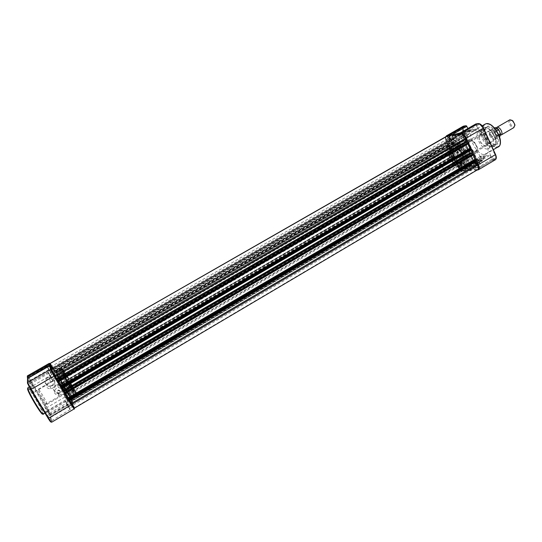 <?xml version="1.0" encoding="UTF-8"?>
<svg xmlns="http://www.w3.org/2000/svg" width="542" height="542" viewBox="0 0 542 542"><rect width="100%" height="100%" fill="white"/><g stroke="black" fill="none" stroke-linecap="round" stroke-linejoin="round"><path stroke-width="0.41" stroke-dasharray="2.71 2.03" d="M55.833 385.321C50.731 388.058 55.291 395.619 60.162 392.53C65.243 389.806 60.724 382.259 55.833 385.321M60.026 392.347L58.136 392.936C53.475 391.744 52.757 389.312 55.995 385.633L57.743 385.057C62.513 386.161 63.272 388.587 60.026 392.347M58.001 377.401L58.102 377.232C58.956 377.564 66.361 390.125 67.181 392.618L67.262 392.882C68.156 395.796 58.292 379.319 58.001 377.401M66.544 392.72L66.47 392.476C65.704 390.118 58.699 378.248 57.892 377.937L57.798 378.099C58.021 379.773 66.801 394.549 66.571 392.875L66.544 392.72M76.7 393.119L74.681 389.603C75.114 391.053 73.57 388.865 70.06 383.052L76.7 393.119M74.789 390.579L68.231 378.858C64.051 371.893 61.781 368.553 61.429 368.824L69.613 384.244C73.827 391.243 76.076 394.556 76.375 394.197L74.965 390.47L76.381 394.142L68.441 381.575L74.112 389.928L72.831 386.988L74.965 390.47L75.223 389.894M65.331 374.597L64.396 372.137L68.888 378.58C64.112 370.66 61.998 367.659 62.54 369.576L65.331 374.597L65.257 375.714L61.612 368.723C61.964 368.445 64.234 371.792 68.414 378.75L69.708 381.236L64.186 372.842L64.884 375.294M47.574 377.679C41.903 380.694 46.971 389.095 52.384 385.68C58.028 382.672 53.008 374.292 47.574 377.679M52.154 385.362L50.291 385.979C45.182 384.793 44.363 382.205 47.845 378.194L49.539 377.611C54.769 378.675 55.643 381.263 52.154 385.362M46.714 384.515L48.57 382.564L51.246 381.764C52.12 379.678 58.069 384.034 52.662 388.126L50.772 388.763C45.372 388.946 45.718 383.96 46.659 384.413L51.212 381.914M71.551 384.732L70.535 383.025L71.551 384.732M62.526 389.996L61.51 388.282L62.533 390.016L71.551 384.752M60.589 394.922L58.671 395.524C53.949 394.319 53.224 391.852 56.51 388.126L58.279 387.544C63.109 388.655 63.881 391.114 60.589 394.922M59.315 392.801L58.617 393.025C56.829 392.584 56.551 391.656 57.784 390.254L58.468 390.03C60.264 390.457 60.548 391.385 59.315 392.801M59.552 393.905L58.834 394.081C57.032 393.567 56.714 392.469 57.892 390.775L58.583 390.572C60.487 391.188 60.812 392.3 59.552 393.905M73.089 391.832C72.54 389.434 61.436 370.721 61.734 372.7L61.761 372.849C62.113 374.935 73.522 394.183 73.129 392.035L73.089 391.832M68.312 394.637C67.831 392.191 56.693 373.458 56.924 375.477L56.944 375.633C57.222 377.76 68.665 397.029 68.346 394.84L68.312 394.637M72.425 390.721C71.951 388.621 62.134 372.083 62.405 373.838L62.432 373.966C62.75 375.823 72.804 392.781 72.465 390.897L72.425 390.721M47.086 404.108C46.971 402.103 38.265 387.591 38.204 389.312L38.204 389.441C38.197 391.263 47.086 406.094 47.093 404.278L47.086 404.108M46.687 411.784L46.693 412.11C46.646 415.416 30.901 389.176 31.077 386.067L31.084 385.85C31.301 382.855 46.476 408.106 46.687 411.784M65.934 402.211L69.545 408.289L65.934 402.211M73.224 405.911L69.728 400.03L73.224 405.911M50.575 421.236L50.575 421.364C50.541 422.455 45.325 413.756 45.277 412.516L45.277 412.415C45.318 411.324 50.481 419.935 50.575 421.236M70.216 409.339L70.23 409.447C70.325 410.402 65.433 402.171 65.257 401.08L65.243 400.985C65.148 400.03 69.999 408.18 70.216 409.339M48.821 373.695L52.479 379.84L48.821 373.695M56.212 377.51L52.669 371.555L56.212 377.51M33.265 392.754L33.265 392.835C33.211 393.932 27.811 384.962 27.886 383.899L27.893 383.831C27.954 382.74 33.299 391.615 33.265 392.754M53.163 380.931L53.17 381.006C53.258 381.961 48.197 373.479 48.13 372.55L48.123 372.489C48.042 371.534 53.055 379.942 53.163 380.931M47.73 367.517L51.253 373.445L47.73 367.517M54.85 371.209L51.436 365.464L54.85 371.209M32.737 385.85L32.737 385.924C32.689 386.954 27.479 378.289 27.554 377.307L27.561 377.246C27.608 376.223 32.771 384.8 32.737 385.85M51.917 374.502L51.917 374.569C52.005 375.464 47.12 367.266 47.059 366.412L47.059 366.358C46.978 365.464 51.815 373.587 51.917 374.502M64.234 395.043L67.716 400.904L64.234 395.043M71.259 398.634L67.886 392.95L71.259 398.634M49.424 413.35L49.424 413.465C49.39 414.488 44.356 406.073 44.315 404.935L44.315 404.833C44.349 403.817 49.342 412.144 49.424 413.35M68.36 401.927L68.373 402.022C68.468 402.916 63.739 394.955 63.577 393.953L63.563 393.865C63.475 392.977 68.163 400.856 68.36 401.927M70.338 399.048L70.385 399.366C70.867 402.577 54.288 374.678 53.963 371.704L53.943 371.5C53.658 368.635 69.593 395.43 70.338 399.048M74.227 395.294L74.281 395.572C74.81 398.451 59.634 372.855 59.22 370.159L59.193 369.969C58.827 367.381 73.468 392.042 74.227 395.294M71.842 396.69L71.896 396.974C72.371 399.888 57.167 374.278 56.808 371.548L56.781 371.358C56.47 368.736 71.131 393.411 71.842 396.69M50.982 417.238L72.818 404.359L74.03 408.837L51.707 422.042L50.982 417.238L50.264 417.089L50.968 421.893L51.714 422.198L50.691 417.32M27.29 379.244L30.189 384.014L30.095 382.564L27.615 378.472M49.756 414.962L72.689 401.73L72.432 402.51L50.42 415.47L47.188 410.734L47.418 412.394L50.264 417.089M52.405 368.696L53.529 370.572L52.791 368.472M72.567 401.527L70.047 397.313L70.453 398.858L73.123 403.316L72.818 404.359M47.418 412.394L70.453 398.858M47.188 410.734L70.047 397.313M30.095 382.564L53.251 369.244M30.189 384.014L53.529 370.572M501.438 134.85L501.045 135.073C499.473 135.27 498.023 134.084 496.675 131.53L496.343 127.844M499.656 131.821C500.381 137.146 498.816 137.383 494.961 132.526C494.209 127.194 495.781 126.957 499.656 131.821M442.767 167.282C445.829 174.538 445.822 178.962 442.746 180.561C438.254 180.784 433.796 176.746 429.366 168.454C426.263 161.231 426.263 156.78 429.359 155.087C433.803 154.822 438.275 158.887 442.767 167.282M449.135 156.97C453.512 165.215 458.037 169.172 462.705 168.826C465.937 167.132 466.066 162.668 463.078 155.439C458.634 147.085 454.101 143.108 449.481 143.495C446.222 145.283 446.107 149.775 449.135 156.97M458.627 155.927C459.752 158.637 459.704 160.31 458.491 160.954C456.743 161.089 455.05 159.605 453.397 156.502C452.265 153.799 452.313 152.119 453.532 151.455C455.266 151.32 456.967 152.81 458.627 155.927M489.683 135.398C491.303 138.467 493.037 139.897 494.9 139.68L495.422 139.362C496.242 138.373 496.194 136.78 495.273 134.579C493.965 131.984 492.441 130.527 490.7 130.202L490.049 130.283C488.721 131.001 488.599 132.709 489.683 135.398L491.458 136.835C492.881 138.644 494.196 139.409 495.402 139.138L495.903 138.827L496.37 136.13L495.273 134.579L494.69 132.417L491.377 130.053L490.754 130.127L489.792 133.163L489.683 135.398M509.446 120.046C508.674 120.88 508.667 122.235 509.439 124.104C510.645 126.469 512.034 127.655 513.599 127.661L513.843 127.607M511.594 120.134L510.91 120.08C508.261 120.365 511.35 127.262 513.87 126.699L514.832 125.697M494.69 132.417L496.37 136.13M491.458 136.835L495.727 134.707L495.693 134.26C497.922 136.936 499.548 137.194 500.557 135.033M498.877 134.972L496.492 136.272M489.792 133.163L491.682 136.957M494.643 132.194L496.689 130.893M490.754 130.127L494.446 127.987L493.83 130.52L489.846 132.919M494.792 131.997L496.709 136.232M491.946 136.909L490.043 132.715M493.83 130.52L495.693 134.26M484.27 127.573C490.856 125.92 500.185 145.06 493.613 146.665L490.781 146.442C485.483 144.606 479.921 133.867 482.014 129.484L484.27 127.573M485.436 128.007C491.431 126.516 499.9 143.894 493.918 145.364L493.376 145.486C487.319 146.686 479.087 129.66 485.009 128.108L485.436 128.007M473.803 130.778C481.757 128.793 493.376 152.485 485.408 154.348L484.663 154.511C476.594 155.96 465.422 132.932 473.268 130.913L473.803 130.778M479.589 160.236C476.987 160.689 473.261 153.176 475.761 152.505L476.012 152.451C478.627 151.936 482.4 159.612 479.826 160.188L479.589 160.236M465.043 168.548C462.638 168.935 459.06 161.767 461.371 161.177L461.601 161.13C464.013 160.689 467.638 168.006 465.26 168.508L465.043 168.548M467.915 134.822C465.321 135.432 461.547 127.661 464.115 126.984L464.291 126.936C466.899 126.266 470.72 134.199 468.078 134.782L467.915 134.822M453.214 143.054C450.815 143.589 447.191 136.178 449.562 135.575L449.724 135.534C452.13 134.944 455.802 142.505 453.363 143.02L453.214 143.054M494.568 158.806C491.79 159.28 487.969 151.543 490.625 150.825L490.903 150.764C493.687 150.222 497.563 158.129 494.826 158.752L494.568 158.806M479.623 167.376C477.062 167.783 473.39 160.398 475.842 159.768L476.1 159.714C478.674 159.253 482.394 166.794 479.866 167.336L479.623 167.376M482.61 132.546C479.839 133.19 475.971 125.182 478.701 124.45L478.898 124.396C481.675 123.684 485.598 131.875 482.786 132.505L482.61 132.546M467.502 141.035C464.948 141.604 461.228 133.962 463.749 133.312L463.925 133.271C466.493 132.641 470.266 140.446 467.671 141.001L467.502 141.035M495.93 144.565L493.769 144.226C488.688 142.465 483.396 132.241 485.408 128.041L487.59 126.178C494.331 124.558 503.186 144.192 495.93 144.565M495.036 144.518L492.983 144.186C488.159 142.519 483.125 132.79 485.029 128.806L487.102 127.038C493.125 125.541 501.58 142.912 495.578 144.389L495.036 144.518M472.387 165.662L469.182 165.933L471.459 170.303L486.255 155.669L490.022 155.283L492.326 160.236L475.598 170.12L474.345 169.87L472.387 165.662L490.022 155.283M471.039 169.951L468.186 170.168L471.513 170.181M462.069 162.146L461.892 162.187C461.086 164.334 461.98 166.123 464.569 167.532L464.718 167.505C465.592 165.391 464.711 163.609 462.069 162.146M459.331 163.847L459.155 163.887C458.39 165.974 459.257 167.708 461.764 169.084L461.899 169.063C462.739 167.011 461.886 165.276 459.331 163.847M450.206 136.564L450.07 136.598C449.243 138.84 450.131 140.649 452.733 142.024L452.827 142.004C453.729 139.809 452.855 137.993 450.206 136.564M447.435 138.257L447.306 138.291C446.513 140.459 447.38 142.214 449.894 143.562L449.989 143.542C450.849 141.415 449.996 139.653 447.435 138.257M476.581 160.764L476.384 160.811C475.497 163.04 476.418 164.883 479.142 166.333L479.304 166.306C480.266 164.111 479.358 162.261 476.581 160.764M473.762 162.525L473.572 162.566C472.726 164.734 473.62 166.523 476.255 167.932L476.411 167.905C477.333 165.777 476.452 163.989 473.762 162.525M464.419 134.335L464.27 134.369C463.363 136.699 464.277 138.562 467.014 139.971L467.116 139.951C468.112 137.668 467.211 135.798 464.419 134.335M461.567 136.076L461.425 136.117C460.558 138.366 461.445 140.182 464.094 141.557L464.196 141.537C465.151 139.328 464.27 137.505 461.567 136.076M467.536 165.581L468.315 165.425C476.533 163.63 463.959 138.21 455.768 140.161L455.219 140.29C447.143 142.268 459.209 166.922 467.536 165.581M462.075 157.81C466.364 155.54 462.78 147.79 458.647 150.412C454.345 152.688 457.956 160.452 462.075 157.81M459.04 150.778L459.44 150.581C463.125 148.894 465.713 155.52 462.116 157.404L461.676 157.614C458.004 159.26 455.449 152.648 459.04 150.778M456.046 150.486C459.948 148.433 456.682 141.387 452.922 143.752C449.006 145.812 452.299 152.871 456.046 150.486M453.159 143.976L453.498 143.806C457.814 144.233 458.668 146.381 456.066 150.236L455.693 150.419C451.398 149.958 450.551 147.81 453.159 143.976M473.186 154.795L471.77 156.381L469.806 156.774C467.218 158.115 460.199 153.576 464.907 150.066L465.307 149.863C470.009 148.63 471.757 155.358 473.186 154.795L469.806 156.774M458.383 143.251L458.722 143.081C463.078 143.515 463.945 145.683 461.31 149.585L460.937 149.768C456.601 149.307 455.747 147.133 458.383 143.251M491.296 146.706L489.277 146.381C484.46 144.707 479.392 134.917 481.296 130.947L483.342 129.213C489.318 127.743 497.793 145.127 491.838 146.584L491.296 146.706M461.554 144.931C460.016 146.401 459.948 147.268 461.35 147.532L461.486 147.465C462.699 145.832 462.766 144.965 461.682 144.863L461.554 144.931M469.826 139.558L469.494 139.64C465.063 140.737 471.52 153.975 476.052 153.115L476.452 153.027C480.923 151.984 474.325 138.528 469.826 139.558M464.812 159.694C460.375 160.486 453.864 147.214 458.193 146.177L461.926 147.614C464.609 150.222 466.161 153.196 466.574 156.536L464.812 159.694M449.874 152.912L449.101 151.333L449.874 152.912M456.852 148.867L456.079 147.295L456.852 148.867M487.421 148.975C481.425 150.127 473.166 133.081 479.013 131.577L479.433 131.476C485.368 130.033 493.87 147.431 487.956 148.86L487.421 148.975M452.719 143.224C460.199 141.482 471.777 164.856 464.284 166.482L463.573 166.618C455.971 167.837 444.826 145.12 452.204 143.339L452.719 143.224M465.409 165.54L466.12 165.398C473.64 163.759 462.082 140.398 454.569 142.153L454.054 142.268C446.649 144.07 457.78 166.78 465.409 165.54M464.643 160.303C459.718 161.137 452.807 146.272 457.976 145.913L461.581 147.505C464.433 150.269 466.073 153.42 466.506 156.963C466.581 158.996 465.957 160.107 464.643 160.303M460.395 147.607C461.384 146.144 461.059 145.331 459.426 145.168L459.298 145.229C458.308 146.692 458.634 147.505 460.26 147.675L460.395 147.607M475.856 151.719L477.367 148.962L476.472 145.737L473.674 141.848L470.449 140.622C468.972 141.428 468.877 143.4 470.165 146.543C471.892 149.877 473.789 151.604 475.856 151.719M469.596 146.78C473.627 152.973 476.201 153.84 477.306 149.375L476.343 145.913L473.349 141.747C469.02 139.179 467.766 140.859 469.596 146.78M451.215 149.504C450.653 151.198 450.985 153.447 452.218 156.252L450.226 154.477L450.165 156.414C454.135 164.009 458.268 167.654 462.563 167.356L464.413 165.554C464.508 163.996 463.742 162.837 462.116 162.092L461.811 162.39C462.414 160.723 462.096 158.46 460.849 155.588L462.922 157.41L463.003 155.425C459.284 148.203 455.307 144.49 451.086 144.287L448.654 146.387C448.573 147.939 449.325 149.084 450.903 149.822L452.719 148.19L456.547 149.883L460.849 155.588M454 147.451L453.64 147.532C448.715 148.698 456.195 163.914 461.242 163.047L461.689 162.959C466.669 161.862 458.999 146.354 454 147.451M461.811 162.39L459.968 163.792C457.13 163.548 454.501 161.062 452.075 156.333L452.218 156.252M451.073 149.585L450.26 150.134C448.695 149.158 447.99 148.007 448.159 146.679L450.585 144.578C454.806 144.782 458.776 148.494 462.502 155.717L462.421 157.702L461.025 156.95L460.707 155.676M486.154 146.204L482.976 144.809C480.72 142.634 479.426 140.127 479.081 137.295C479.006 135.52 479.548 134.511 480.707 134.267C485.002 133.305 490.761 145.961 486.154 146.204M485.625 146.008L482.658 144.707C480.558 142.675 479.345 140.337 479.026 137.695L480.544 134.87C484.324 133.989 489.704 145.019 485.95 145.934L485.625 146.008M465.395 161.929C459.63 162.925 451.188 145.71 456.811 144.362L457.218 144.267C462.915 142.98 471.601 160.561 465.917 161.828L465.395 161.929M461.723 164.084C455.998 165.053 447.536 147.824 453.112 146.496L453.518 146.408C459.176 145.141 467.888 162.742 462.238 163.982L461.723 164.084M461.025 156.95L456.195 149.775C453.031 147.288 451.052 147.41 450.26 150.134M466.56 125.9L464.02 126.34C462.651 126.903 462.516 128.549 463.606 131.293L475.259 156.611C476.648 159.273 478.179 160.676 479.853 160.818L482.468 160.574L480.558 156.265L486.262 155.73L483.728 157.383L471.012 169.89M479.623 123.894L475.937 124.254L477.909 128.725L468.627 130.256L467.841 128.542M469.182 165.933L483.728 157.383M469.548 170.33L484.23 155.879L466.337 166.177L463.22 166.441L480.558 156.265M482.346 160.175L465.043 170.371L463.22 166.441M482.468 160.574L481.913 161.204L479.69 161.408L479.853 160.818M450.768 139.619L451.1 140.337L468.627 130.256M460.327 132.858L472.231 129.66L454.149 139.883L451.1 140.337M477.909 128.725L460.077 139.009L456.94 139.477L474.243 129.335L459.65 133.244M458.349 135.263L460.077 139.009M455.7 136.787L456.94 139.477M454.149 139.883L453.342 138.142M465.043 170.371L465.463 170.92L481.913 161.204M468.186 170.168L466.337 166.177M469.189 170.473L471.459 170.303L486.262 155.73M461.669 162.471L461.791 162.356C463.403 163.372 464.108 164.531 463.911 165.852L462.069 167.647C457.773 167.945 453.647 164.294 449.677 156.699L449.731 154.761L452.075 156.333M461.791 162.356C460.964 167.336 453.546 162.492 451.066 155.493M61.409 382.191C66.795 391.338 69.803 397.09 70.44 399.454C70.067 399.915 67.581 396.358 62.98 388.783C57.499 379.468 54.471 373.675 53.888 371.412C54.336 371.053 56.842 374.651 61.409 382.191M454.731 153.718C459.101 161.956 463.64 165.879 468.356 165.506C471.635 163.786 471.791 159.307 468.83 152.085C464.399 143.752 459.846 139.795 455.178 140.209C451.872 142.024 451.723 146.53 454.731 153.718M53.048 367.889L54.451 370.559L53.048 367.889M447.59 141.069L449.691 142.905L449.745 140.751L447.645 138.908L447.59 141.069M69.437 395.281L70.867 398.011L69.437 395.281M459.453 166.563L461.594 168.433L461.648 166.374L459.501 164.497L459.453 166.563M71.327 402.421L72.818 405.274L71.327 402.421M473.844 165.33L476.093 167.261L476.188 165.127L473.932 163.196L473.844 165.33M54.336 374.055L55.792 376.839L54.336 374.055M461.689 138.989L463.891 140.886L463.986 138.65L461.784 136.753L461.689 138.989M445.985 136.618C445.212 137.512 445.3 139.064 446.249 141.266L446.608 142.024L53.421 368.126L72.465 400.64L69.816 397.096L71.469 401.209L70.833 400.951L74.491 408.119M446.608 142.024L448.905 144.247L448.281 144.755L448.268 145.588L449.298 146.516L56.409 373.282M449.298 146.516L449.088 146.062L450.626 145.852L453.044 151.055L451.5 151.245L451.29 150.791L450.903 151.259L451.974 152.593L453.444 152.83L454.345 155.208L453.207 155.344L453.187 156.164L454.223 157.099L63.211 384.657M454.223 157.099L454.013 156.645L455.565 156.475L457.97 161.651L455.822 161.394L456.093 162.404L457.841 163.46L457.733 165.927L68.773 393.797M457.733 165.927L458.085 166.679C459.487 169.375 461.005 170.798 462.631 170.954L72.52 400.85M456.201 161.353L65.941 389.224M456.411 161.801L66.232 389.705M457.97 161.651L66.422 390.457M455.565 156.475L63.102 384.901M454.013 156.645L62.919 384.17M62.174 383.187L454.325 155.215L62.174 383.187M453.444 152.83L60.697 380.775M451.29 150.791L59.159 377.882M451.5 151.245L59.451 378.37M453.044 151.055L59.613 379.075M450.626 145.852L56.266 373.485M449.088 146.062L56.117 372.801M55.298 371.548L448.878 144.667L55.298 371.548M50.264 363.357L53.421 368.126M51.361 369.292L54.336 373.424L52.804 368.465M460.233 134.179L459.657 139.612L454.379 138.617L452.035 140.73L450.653 139.687M466.059 145.032L465.51 143.84L467.17 143.616L467.387 144.084L58.258 381.602M467.387 144.084L467.773 144.036M467.17 143.616L57.913 380.918L58.218 381.426M465.51 143.84L57.75 380.172L57.913 380.918M58.522 381.46L57.75 380.172M469.44 148.549L469.657 149.016L61.402 386.744L61.26 386.141M469.657 149.016L468.363 149.179M61.097 386.236L61.402 386.744M62.499 388.228L62.188 387.76L62.316 388.316M469.311 151.076L469.27 150.534L470.456 150.385M469.27 150.534L62.188 387.774L469.291 150.527M471.154 156.082L470.578 154.836L472.251 154.653L472.468 155.12L65.386 393.506L64.383 391.852M472.468 155.12L472.861 155.073M472.251 154.653L65.04 392.814L65.338 393.316M470.578 154.836L64.844 392.015L65.04 392.814M65.65 393.363L64.844 392.015M474.507 159.558L474.724 160.025L68.502 398.6L68.353 398.004M474.724 160.025L473.512 160.141M68.204 398.092L68.502 398.6M474.839 161.807L475.524 161.387M474.887 161.448L69.335 399.867L474.914 161.448M463.051 170.926L463.62 165.899L469.209 167.071L471.398 165.229L476.703 169.897L477.461 169.809M476.703 169.897L74.41 407.767M27.771 387.937C29.261 389.278 31.768 392.835 35.298 398.607C38.319 403.39 41.829 410.633 43.136 413.783L43.421 413.702C43.326 410.375 29.932 387.652 28.035 387.611M27.561 388.682C27.086 384.325 42.54 409.759 42.696 413.553L42.689 413.871M56.409 370.877C56.863 374.021 73.915 402.516 72.235 397.354C71.422 393.702 55.27 366.67 56.409 370.877M72.032 398.052L72.093 398.363C72.608 401.554 56.05 373.662 55.684 370.714L55.657 370.511C55.338 367.666 71.253 394.454 72.032 398.052M76.754 395.281L76.815 395.585C77.438 398.702 60.934 370.843 60.46 367.957L60.426 367.761C59.999 364.983 75.866 391.744 76.754 395.281M60.894 368.059C61.463 371.168 78.678 400.03 76.876 394.861C75.941 391.222 59.647 363.865 60.894 368.059M74.721 396.127C76.476 401.324 59.234 372.456 58.719 369.312C57.513 365.091 73.841 392.455 74.721 396.127M58.841 368.892C59.274 371.798 75.799 399.671 75.216 396.527L75.148 396.222C74.301 392.665 58.414 365.897 58.807 368.696L58.841 368.892M69.064 379.258L68.455 379.718M73.719 387.564L72.879 387.632M27.405 376.636L30.081 380.437L52.228 367.605L68.556 394.894L47.134 407.455L30.535 380.077L27.473 375.836M50.691 415.301L50.514 414.129L72.039 401.459L72.33 402.55M27.222 377.801L27.168 376.663M30.081 380.437L46.693 407.835L49.803 413.98L50.006 415.355M27.486 383.235L27.459 382.767M72.689 401.73L69.274 394.657L52.94 367.354L50.386 363.885M51.443 369.244L55.318 376.731M57.242 379.942L58.231 381.595M61.185 386.527L62.174 388.174M68.299 398.404L69.281 400.037M71.178 403.207L74.342 407.774L73.123 403.316M63.766 372.178L62.906 372.232M70.06 383.052L69.383 383.336M70.243 383.77L69.613 384.244M68.888 378.58L68.231 378.858M69.274 394.657L68.556 394.894L72.039 401.459L72.337 400.43M50.42 415.47L50.514 414.129L47.134 407.455L46.693 407.835L49.803 413.98M49.268 363.357L52.228 367.605L52.94 367.354M74.342 407.774L73.983 409.027M495.727 134.707C497.095 136.347 498.355 137.024 499.494 136.747L499.541 136.733M500.557 133.969L500.496 133.556M496.425 127.932C494.48 127.627 493.715 128.583 494.135 130.805M484.352 124.525C478.451 128.888 489.324 148.874 496.777 147.397L497.542 147.221M489.453 124.335L486.567 123.922C483.207 123.908 482.739 128.054 485.165 136.354C490.11 144.26 494.04 147.736 496.939 146.794C498.464 146.868 499.561 145.561 500.239 142.871M466.235 166.347C457.922 167.674 445.849 143.013 453.898 141.049L454.447 140.92C462.617 138.982 475.205 164.409 467.014 166.191L466.235 166.347M465.693 166.157C462.787 167.031 458.668 163.196 453.342 154.646C450.565 145.764 450.876 141.394 454.277 141.53C457.15 140.432 461.35 144.287 466.872 153.095C469.616 162.187 469.23 166.536 465.693 166.157M450.775 143.041L450.233 143.163C442.238 145.093 454.352 169.768 462.597 168.481L463.369 168.332C471.506 166.59 458.884 141.137 450.775 143.041M462.279 168.366C459.352 169.239 455.192 165.337 449.792 156.665C446.954 147.675 447.245 143.251 450.673 143.406C453.559 142.302 457.807 146.225 463.403 155.161C466.208 164.368 465.835 168.772 462.279 168.366M463.837 167.756C455.565 169.057 443.471 144.382 451.479 142.444L452.028 142.316C460.151 140.405 472.766 165.845 464.609 167.607L463.837 167.756M452.353 142.438C448.911 142.295 448.607 146.719 451.439 155.71C456.831 164.375 460.998 168.271 463.938 167.397C467.502 167.79 467.888 163.379 465.097 154.179C459.501 145.242 455.253 141.326 452.353 142.438M448.159 146.679L448.654 146.387M492.089 159.666L494.839 159.409C496.357 158.955 496.567 157.315 495.483 154.497M495.429 159.727L494.67 160.012L494.839 159.409M478.688 169.605L494.67 160.012L492.326 160.236M491.845 159.273L474.236 169.673M465.49 170.879L463.335 171.042L479.69 161.408C477.868 161.272 476.208 159.748 474.697 156.834L475.259 156.611M465.463 170.92L463.335 171.042C461.56 170.865 459.914 169.321 458.39 166.394L474.697 156.834L463.044 131.523L463.606 131.293M465.117 170.567L462.543 170.764L463.247 171.082C461.235 170.974 459.514 169.49 458.098 166.631L458.39 166.394L446.567 140.995L463.044 131.523C462.028 129.138 461.967 127.445 462.854 126.449M476.059 124.674L458.2 134.938M475.598 170.12L477.482 170.019M477.102 164.023L477.556 165.012C478.62 167.715 478.457 169.267 477.055 169.666L474.345 169.87M459.704 134.484L460.761 134.314C462.38 134.375 463.905 135.751 465.327 138.454L465.788 139.457M467.157 142.431L467.861 143.962M469.968 148.542L470.673 150.066M472.245 153.481L472.949 155.012M475.043 159.558L475.747 161.082M462.543 170.764C460.985 170.595 459.535 169.226 458.186 166.672L446.357 141.252C445.287 138.623 445.382 137.058 446.642 136.55L447.15 136.469M468.159 170.107L480.801 157.675M458.186 166.672L446.269 141.218L446.567 140.995C445.504 138.515 445.429 136.808 446.351 135.879M452.299 135.893L468.776 131.469M458.098 134.646L471.642 131.001M445.653 136.808L446.357 141.252M463.003 155.425L462.502 155.717M463.911 165.852L464.413 165.554M449.677 156.699L450.165 156.414M448.708 143.976L54.877 370.884M453.044 152.465L60.406 380.227M454.338 154.768L61.93 382.828M457.441 163.088L67.133 391.331M462.631 170.954L72.465 400.64M458.085 166.679L69.261 394.61M457.902 163.738L67.581 392.117M456.879 163.142L67.066 391.06M456.093 162.404L66.51 390.016M455.808 161.801L66.124 389.366M455.842 161.387L65.9 389.048L455.822 161.394M453.864 157.133L63.17 384.481M453.471 156.767L62.892 383.966M453.187 156.164L62.506 383.316M453.248 155.337L62.052 382.672M451.974 152.593L60.291 379.732M451.188 151.862L59.742 378.695M450.903 151.259L59.349 378.045M450.93 150.839L59.119 377.72L450.91 150.839M448.939 146.564L56.375 373.126M448.546 146.198L56.097 372.611M448.268 145.588L55.711 371.954M448.315 144.748L55.243 371.297M446.249 141.266L52.926 367.307M451.588 140.554L53.455 369.691M452.157 140.622L53.597 370.064M459.372 139.565L54.254 373.228M459.826 139.341L54.207 373.296M469.264 150.988L62.445 388.133M477.15 169.863L74.471 407.99M471.872 165.425L71.029 401.385M471.276 165.33L70.867 400.965M463.911 165.96L69.898 397.313M463.471 166.15L69.925 397.211M53.943 371.5L55.86 370.647L63.692 384.922C66.761 390.565 71.781 397.435 72.093 398.363L70.385 399.366M76.815 395.585C78.353 398.763 62.797 373.573 60.569 367.916L58.807 368.696C57.466 365.755 72.96 390.768 75.006 396.263L76.815 395.585M66.47 392.476L67.181 392.618M57.892 377.937L58.102 377.232M50.772 388.763L50.291 385.979M61.51 388.282L70.535 383.025M58.671 395.524L58.136 392.936M58.834 394.081L58.617 393.025M56.924 375.477L61.734 372.7M62.405 373.838L64.064 372.876M38.204 389.312L46.659 384.413M51.246 381.764L57.777 377.977M44.966 413.119L46.693 412.11M69.728 400.03L69.39 400.213M69.362 400.233L65.928 402.144M70.23 409.447L50.575 421.364M52.391 371.71L48.814 373.655M53.17 381.006L33.265 392.835M51.436 365.464L47.723 367.483M51.917 374.569L32.737 385.924M67.886 392.95L64.22 394.983M68.373 402.022L49.424 413.465M74.281 395.572L71.896 396.974M59.193 369.969L56.781 371.358M63.563 393.865L44.315 404.833M71.273 398.702L67.716 400.904M47.059 366.358L27.561 377.246M54.857 371.25L51.253 373.445M48.123 372.489L27.893 383.831M55.894 377.754L52.479 379.84M65.243 400.985L45.277 412.415M72.946 406.168L69.545 408.289M69.552 381.338L69.911 380.538M29.153 386.961L31.084 385.85M47.093 404.278L66.571 392.875M72.465 390.897L74.112 389.928M68.346 394.84L73.129 392.035M58.583 390.572L58.468 390.03M58.279 387.544L57.743 385.057M50.304 381.961L49.539 377.611M64.186 372.842L64.396 372.137M65.467 375.003L65.257 375.714M62.54 369.576L61.829 369.427M73.969 389.461L74.681 389.603M68.482 381.69L69.2 381.839M73.576 387.273L72.872 387.123M76.591 393.431L76.381 394.142M27.398 376.46L46.693 407.808M72.432 402.51L50.609 415.368M499.636 131.76C501.059 136.32 500.083 136.266 496.702 131.584C495.876 127.424 495.625 126.51 499.636 131.76M442.746 180.561L462.705 168.826M458.491 160.954L494.9 139.68M429.359 155.087L449.481 143.495M453.532 151.455L490.049 130.283M495.903 138.827L495.422 139.362M491.377 130.053L490.7 130.202M495.402 139.138L499.853 136.557M483.81 127.688L484.358 127.526C491.086 125.961 500.883 143.217 493.613 146.665M455.219 140.29L453.898 141.049C445.612 143.359 457.57 167.708 466.174 166.374L468.315 165.425M450.233 143.163C442.096 145.297 454.142 169.795 462.563 168.501L464.609 167.607C472.902 165.635 460.375 140.378 452.048 142.309L450.233 143.163M485.408 154.348L493.349 149.687M461.371 161.177L475.761 152.505M449.562 135.575L464.115 126.984M475.842 159.768L490.625 150.825M463.749 133.312L478.701 124.45M492.983 144.186L493.769 144.226M485.029 128.806L485.408 128.041M485.009 128.108L486.675 127.146M459.155 163.887L461.892 162.187M447.306 138.291L450.07 136.598M473.572 162.566L476.384 160.811M461.425 136.117L464.27 134.369M465.307 149.863L459.44 150.581M458.722 143.081L453.498 143.806M489.277 146.381L490.781 146.442M481.296 130.947L482.014 129.484M458.193 146.177L469.494 139.64M456.079 147.295L449.101 151.333M479.013 131.577L482.915 129.321M464.284 166.482L466.12 165.398M461.682 144.863L459.426 145.168M477.367 148.962L477.306 149.375M452.36 148.271L453.64 147.532M450.084 144.694L450.578 144.402M479.026 137.695L479.081 137.295M453.112 146.496L456.811 144.362M470.449 140.622L480.259 134.938M456.547 149.883L456.195 149.775M473.268 130.913L482.136 125.798M465.26 168.508L479.826 160.188M453.363 143.02L468.078 134.782M479.866 167.336L494.826 158.752M467.671 141.001L482.786 132.505M465.463 170.913L482.021 161.157M474.243 129.335L459.623 133.264M493.918 145.364L495.578 144.389M461.899 169.063L464.718 167.505M449.989 143.542L452.827 142.004M476.411 167.905L479.304 166.306M464.196 141.537L467.116 139.951M477.048 170.053L475.442 170.174M471.33 156.597L461.676 157.614M460.937 149.768L455.693 150.419M465.199 159.612L476.452 153.027M456.886 148.86L449.914 152.905M487.956 148.86L491.838 146.584M452.204 143.339L454.054 142.268M461.926 147.614L461.581 147.505M466.574 156.536L466.506 156.963M461.35 147.532L460.26 147.675M462.922 157.41L462.421 157.702M460.415 163.704L461.689 162.959M462.069 167.647L462.563 167.356M450.226 154.477L449.731 154.761M450.551 150.026L450.903 149.822M462.238 163.982L465.917 161.828M476.181 151.652L485.95 145.934M468.356 165.506L70.44 399.454M449.691 142.905L54.451 370.559M461.594 168.433L70.867 398.011M476.093 167.261L72.818 405.274M463.891 140.886L55.792 376.839M453.207 155.344L62.045 382.659M448.281 144.755L55.243 371.284M452.035 140.73L53.638 370.084M454.379 138.617L52.852 369.658M459.657 139.612L54.336 373.424M471.398 165.229L70.833 400.951M469.209 167.071L71.469 401.209M463.62 165.899L69.816 397.096M461.784 136.753L53.089 372.273M473.932 163.196L70.148 400.734M459.501 164.497L68.292 393.634M447.645 138.908L51.842 366.155M455.178 140.209L53.888 371.412"/><path stroke-width="0.81" d="M27.459 382.767L27.5 378.54L49.722 365.789L50.812 366.033L52.405 368.696M27.615 378.472L27.418 376.934L49.444 364.312L50.555 364.732L27.486 378.262M52.791 368.472L50.684 364.956M496.343 127.844L497.021 127.255C498.586 127.065 500.042 128.251 501.391 130.812C502.278 133.054 502.163 134.477 501.045 135.073M501.438 134.85L513.843 127.607L514.812 125.283L514.256 123.319L512.536 120.852L510.069 119.755L509.446 120.046M514.832 125.697L514.88 124.701L512.976 120.995L511.594 120.134M496.689 130.893L498.613 129.775L498.918 130.066L500.571 133.84L498.877 134.972M453.342 138.142L452.272 135.832L452.875 134.87L455.002 134.497L455.7 136.787M467.841 128.542L466.56 125.9L465.653 125.764L448.986 135.317L450.768 139.619M475.842 123.976L458.722 133.779L458.119 134.734L458.349 135.263M458.722 133.779L475.795 123.969L478.383 123.556M472.881 155.073L65.386 393.512L472.881 155.073L471.77 153.244L470.178 152.966L469.311 151.076M65.386 393.512L62.499 388.228M450.653 139.687L446.954 136.286L50.264 363.357M446.954 136.286L445.985 136.618M52.804 368.465L50.25 363.628M467.793 144.03L58.258 381.609L467.793 144.03L467.522 142.959L465.598 141.604L465.442 138.434C463.959 135.588 462.367 134.145 460.666 134.111L51.361 369.292L54.681 375.701L31.151 389.407L48.617 418.16L71.158 404.867L53.99 376.216L50.426 369.441L49.722 365.789M465.808 139.233L55.196 376.561L54.681 375.701L71.815 404.318L71.158 404.867L74.058 408.98C75.033 409.515 74.288 407.957 71.815 404.318L71.815 404.305M58.258 381.609L55.196 376.561M468.363 149.179L61.219 385.972L58.522 381.46M467.99 149.219L466.059 145.032M469.44 148.549L61.097 386.236L61.429 386.961L62.316 388.329L470.503 150.378L470.246 148.881L469.44 148.549M473.512 160.141L68.292 397.781L65.65 393.363M473.044 160.188L471.154 156.082M474.507 159.558L68.204 398.092L68.543 398.837L69.417 400.186L475.571 161.38L475.32 159.904L474.507 159.558M483.478 128.102L495.368 154.687L71.835 404.332L74.491 408.119L477.461 169.809C478.661 169.179 478.728 167.58 477.671 165.005L474.839 161.807M477.312 164.219L71.327 403.485L69.532 400.118M71.835 404.332L71.327 403.485M28.035 387.611L27.771 387.97C27.52 391.128 43.306 417.387 43.421 414.027L44.966 413.119M42.689 413.871C42.533 417.049 27.317 391.737 27.561 388.682M49.444 364.312L49.275 363.425L27.371 375.965L27.418 376.934M27.5 378.54L27.696 382.51L50.677 369.346L54.667 375.681M27.473 375.836L27.405 376.636M50.968 421.893C50.921 422.475 49.972 421.29 48.136 418.329L30.67 389.59M30.664 389.576L27.486 383.235L27.696 382.51L31.151 389.407L30.664 389.576M50.386 363.885L50.555 364.732M50.812 366.033L51.443 369.244M55.318 376.731L57.242 379.942M58.231 381.595L61.185 386.527M62.174 388.174L64.383 391.852M65.365 393.499L68.299 398.404M69.281 400.037L71.178 403.207M50.23 363.526L49.268 363.357L27.378 375.891L27.398 376.46M48.123 418.316L48.617 418.16C50.44 421.1 51.47 422.442 51.714 422.198L73.983 409.027M51.422 369.556L50.677 369.346L49.972 365.694M499.541 136.733L500.523 134.01M498.613 129.775C497.238 128.142 495.984 127.472 494.86 127.749L494.439 127.98L494.86 127.749C496.079 127.445 497.387 128.142 498.776 129.836M500.557 135.033L500.557 133.969M498.701 129.782L496.425 127.932M493.349 149.687L497.542 147.221C505.693 145.229 494.182 121.618 486.038 123.725L484.352 124.525M500.239 142.871C501.716 137.058 493.566 124.85 489.453 124.335M475.788 123.983L478.071 123.583C479.975 123.583 481.73 125.121 483.322 128.203L479.623 123.894M458.803 133.745L461.018 133.386C462.868 133.427 464.596 134.992 466.208 138.088L483.322 128.203L495.368 154.687C496.492 157.478 496.377 159.226 495.022 159.944L478.688 169.605M462.854 126.449L463.728 126.103M446.351 135.879L463.491 126.144L465.653 125.764M466.804 126.286L449.25 136.354M455.002 134.497L459.65 133.244M460.327 132.858L453.092 134.802M460.693 134.104L461.018 133.386L478.112 123.562C480.185 123.515 481.987 125.012 483.511 128.054L495.551 154.531C496.587 156.95 496.547 158.684 495.429 159.727M465.436 138.427L466.208 138.088L478.444 164.666C479.589 167.464 479.514 169.206 478.213 169.883L477.265 169.924M465.788 139.457L467.157 142.431M467.861 143.962L469.968 148.542M470.673 150.066L472.245 153.481M472.949 155.012L475.043 159.558M475.747 161.082L477.102 164.023M458.119 134.734L459.704 134.484M452.272 135.832L455.05 135.392M447.15 136.469L449.142 136.157M448.986 135.317L446.893 135.656L446.581 136.347M455.084 135.459L458.098 134.646M470.178 152.966L63.719 390.267M446.547 136.354L50.216 363.458M460.666 134.111L51.402 369.475M465.442 138.434L54.681 375.701M465.598 141.604L56.504 378.391M466.086 142.282L56.971 379.217M466.689 142.2L57.025 379.488M467.522 142.959L57.601 380.579M467.814 143.596L58.014 381.263M469.833 148.501L61.138 386.419M470.246 148.881L61.429 386.961M470.537 149.517L61.842 387.645M470.605 153.379L64.031 390.843M471.77 153.244L64.159 391.392M472.61 154.009L64.742 392.489M472.902 154.646L65.148 393.174M474.9 159.517L68.251 398.289M475.32 159.904L68.543 398.837M475.612 160.534L68.949 399.515M475.07 162.153L69.762 400.531M27.771 387.937L29.153 386.961M49.268 363.357L49.701 364.265M512.976 120.995L512.536 120.852M514.88 124.701L514.812 125.283M500.571 133.84L499.853 136.557M497.021 127.255L509.846 119.816M482.136 125.798L486.079 123.705C494.521 121.577 505.91 144.91 497.542 147.221M452.963 134.836L459.623 133.264M445.653 136.808L446.703 135.703L463.295 126.198L465.713 125.744M477.482 170.019L477.048 170.053M446.371 136.394L50.21 363.391M470.503 150.378L62.316 388.329M475.571 161.38L69.417 400.186"/></g></svg>
